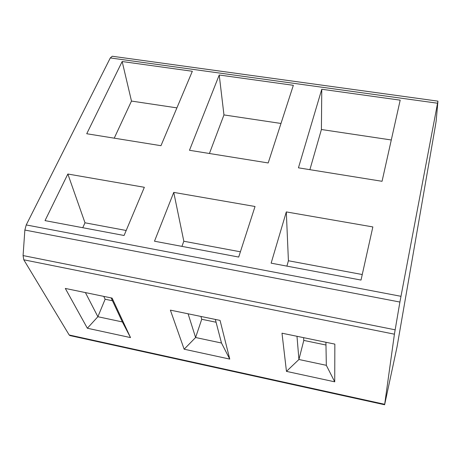 <?xml version="1.0" encoding="UTF-8"?>
<svg xmlns="http://www.w3.org/2000/svg" width="461" height="461" viewBox="0 0 461 461"><rect width="100%" height="100%" fill="white"/><g stroke="black" fill="none" stroke-linecap="round" stroke-linejoin="round"><path stroke-width="0.69" d="M384.618 404.752L69.968 335.579L69.185 334.98L23.788 259.797L23.079 255.573L24.859 230.045L26.231 224.939L110.294 57.936L112.259 56.254L437.944 101.143L399.9 302.047L394.414 334.185L384.618 404.752L397.007 347.024L435.317 126.233L436.164 120.989L437.944 101.143M286.31 211.916L271.137 263.156L361.021 280.069L372.851 226.933L286.31 211.916L288.413 260.753L286.898 266.124M321.772 89.255L400.188 100.152L382.054 181.294L298.44 167.827L321.772 89.255L321.409 129.512L309.89 169.671M173.751 192.393L154.493 241.212L238.7 257.054L255.037 206.493L173.751 192.393L183.83 241.241L181.922 246.376M219.223 75.01L293.346 85.308L268.193 162.958L189.477 150.286L219.223 75.01L223.96 114.922L209.421 153.496M67.848 174.016L45.022 220.617L124.078 235.49L144.351 187.293L67.848 174.016L84.997 222.796L82.755 227.717M122.165 61.526L192.335 71.271L160.97 145.693L86.731 133.742L122.165 61.526L131.483 101.068L114.236 138.167M281.994 333.194L334.847 344.113L334.726 381.829L286.46 371.376L281.994 333.194M170.374 310.138L220.058 320.401L229.757 359.09L184.146 349.208L170.374 310.138M65.312 288.436L112.104 298.106L130.521 337.59L87.354 328.238L65.312 288.436M325.927 342.269L326.33 365.319L334.726 381.829M326.33 365.319L298.924 359.494L286.46 371.376M303.603 337.659L303.793 340.42L298.924 359.494L296.988 336.294M303.793 340.42L325.973 345.018M215.345 319.427L221.487 343.019L229.757 359.09M221.487 343.019L195.602 337.515L184.146 349.208M200.91 316.448L201.728 319.266L195.602 337.515L188.088 313.797M201.728 319.266L216.076 322.239M111.124 297.898L122.378 321.939L130.521 337.59M122.378 321.939L97.882 316.724L87.354 328.238M103.748 296.377L105.131 299.241L97.882 316.724L85.406 292.591M105.131 299.241L112.461 300.762M362.254 274.531L288.413 260.753M391.291 139.977L321.409 129.512M240.4 251.798L183.83 241.241M280.985 123.462L223.96 114.922M126.181 230.483L84.997 222.796M176.909 107.874L131.483 101.068M23.788 259.797L394.414 334.185M395.123 329.805L23.079 255.573M24.859 230.045L399.9 302.047M26.231 224.939L400.937 296.296M110.294 57.936L437.506 103.218M69.185 334.98L384.658 404.291"/></g></svg>
